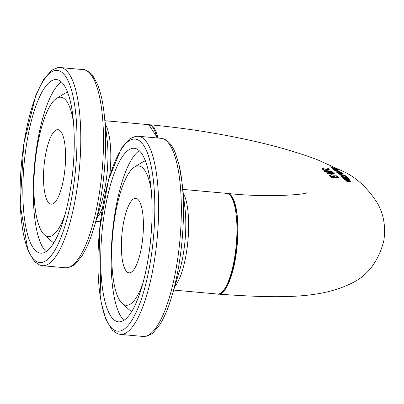 <?xml version="1.0" encoding="UTF-8"?>
<svg xmlns="http://www.w3.org/2000/svg" width="404" height="404" viewBox="0 0 404 404"><rect width="100%" height="100%" fill="white"/><g stroke="black" fill="none" stroke-linecap="round" stroke-linejoin="round"><path stroke-width="0.61" d="M333.891 176.099L333.361 175.796L336.886 175.846L337.885 176.715L337.087 176.674L336.32 176.018L334.497 175.982L334.699 176.482L331.401 176.639L330.27 176.331L330.184 175.902L331.169 175.826L331.078 176.265L333.871 176.356L333.83 176.644M336.886 175.846L336.8 176.427M331.012 176.028L331.027 176.588M334.497 175.982L334.411 176.573M334.643 176.508L334.704 176.124L334.699 176.482M335.668 169.357L336.396 169.943L337.441 170.013L335.668 169.357L335.618 169.69M332.962 169.104L334.855 169.034L338.133 170.21L335.982 169.983L335.032 169.21L333.694 169.226L334.77 169.725L333.85 169.564L332.83 168.907M333.563 169.438L333.613 169.104L333.654 169.478M337.295 170.266L337.441 170.013M333.659 167.786L335.002 167.988L337.623 169.291L335.35 168.195L331.724 167.695L330.558 166.817L331.664 167.064L331.391 167.332L332.906 167.892L333.936 167.721L333.856 168.241M331.679 167.079L331.356 167.564M336.997 170.432L337.719 171.033L338.769 171.079L336.997 170.432L336.941 170.781M334.28 170.225L336.179 170.114L339.466 171.266L337.305 171.089L336.355 170.291L335.017 170.337L336.093 170.841L335.169 170.69L334.148 170.023M334.881 170.564L334.936 170.215L334.977 170.604M338.618 171.352L338.769 171.079M331.952 168.251L335.774 168.796L338.264 169.725L331.881 168.145M336.618 169.114L336.572 169.407M336.461 168.993L336.416 169.286M342.052 172.427L335.123 170.872L342.031 172.538M341.042 173.21L343.178 173.755L341.026 173.326M338.759 173.058L340.304 172.973L337.613 172.604L338.759 173.058L338.714 173.367M340.304 172.973L340.264 173.255M343.718 174.094L340.84 173.24L339.653 173.286L341.84 173.907L339.289 173.311L338.072 173.442L337.759 173.165L338.471 173.089L336.815 172.442L338.229 172.261L341.734 173.089L343.834 174.043M343.178 174.023L343.178 173.755M337.512 172.791L337.552 172.503L337.582 172.816M340.506 172.942L340.461 173.245M338.471 173.089L338.426 173.397M342.446 174.932L340.284 174.932L343.541 175.917L345.678 176.078L342.446 174.932M344.96 175.513L346.435 176.29L346.127 176.568L339.511 174.821L339.84 174.432L342.193 174.71L344.94 175.669M346.395 176.568L346.435 176.29L346.127 176.568M339.511 174.821L339.84 174.432L339.754 174.993M345.364 176.462L345.678 176.078M347.607 177.942L345.445 177.23L347.733 178.422M343.137 177.194L345.127 177.568L344.713 177.063L342.249 176.599L343.107 177.381M344.981 177.316L345.087 177.831M347.884 177.715L348.566 178.538L344.526 177.73L342.829 177.29L341.249 176.265L347.884 177.715L347.799 178.169M348.304 178.543L348.359 178.164L348.566 178.538M345.445 177.23L345.354 177.861M342.249 176.599L342.183 177.018M347.597 177.26L345.087 176.619L347.571 177.422M348.576 179.487L343.597 178.401L348.556 179.644M347.172 178.649L348.374 179.305L342.698 177.573L347.682 178.624L347.91 178.841L347.152 178.785M348.061 180.371L349.106 180.401L347.349 179.674L348.036 180.527M347.349 179.674L347.288 180.083M349.106 180.401L348.95 180.739M345.869 179.891L344.637 179.452L346.541 179.315L349.803 180.608L347.642 180.431L346.713 179.528L345.37 179.583L345.844 180.027M345.233 179.82L345.289 179.447L345.324 179.866M350.243 179.972L349.384 179.709L350.218 180.139M350.43 181.346L350.657 181.578L350.106 181.416L351.197 182.047L346.526 181.169L350.354 181.744L345.465 180.149L350.404 181.507M350.167 182.047L350.354 181.744M322.958 168.645L327.846 169.342L328.669 169.104L327.644 168.68L328.604 168.721L329.472 169.165L328.144 169.569L323.003 168.872L323.887 169.72L323.084 169.781L321.973 168.705L322.958 168.645L322.821 169.529M328.573 169.569L328.669 169.104M323.003 168.872L322.892 169.599M328.604 168.721L328.558 169.023M331.29 170.912L324.978 171.074L323.856 170.675L324.018 170.165L325.952 169.892L330.219 169.953L324.877 170.256L324.644 170.609L331.26 171.114M324.877 170.256L324.584 171.003M323.856 170.675L324.018 170.165L323.932 170.741M332.245 172.574L327.745 172.22L331.154 171.599L324.998 171.599L331.876 171.432L332.204 171.725L328.846 172.114L333.431 172.816L326.306 172.796L332.214 172.781M333.098 172.518L333.053 172.801M331.876 171.432L331.825 171.756M331.487 173.811L333.522 173.786L333.255 173.331L330.522 173.336L331.457 174.028M333.472 174.094L333.457 173.508M333.8 173.144L334.305 173.947L332.891 174.109L331.204 173.993L329.74 173.367L326.917 173.341L333.8 173.144L333.659 174.084M334.189 173.993L334.254 173.543L334.305 173.947M330.522 173.336L330.452 173.821M330.583 175.25L330.876 175.498L329.255 175.356L330.583 175.25L330.543 175.518M331.669 174.265L332.361 174.861L331.522 174.887L330.831 174.296L331.669 174.265L331.578 174.887M334.956 177.048L332.941 177.159L332.472 177.427L333.472 177.603L338.092 177.396L334.956 177.048M337.623 177.805L338.092 177.396M338.81 177.689L331.704 177.477L334.709 176.841L338.931 177.583M332.371 177.704L332.426 177.341L332.431 177.715M157.913 138.022A50.545 14.246 -84.8 0 0 149.707 124.76A50.545 14.246 -84.8 0 0 149.243 124.745M218.003 294.061A50.545 14.246 -84.8 0 0 218.453 294.127A50.545 14.246 -84.8 0 0 237.198 245.082A50.545 14.246 -84.8 0 0 227.563 193.445A50.545 14.246 -84.8 0 0 227.099 193.43M141.748 207.767A37.405 10.544 -84.8 0 0 135.764 198.344A37.405 10.544 -84.8 0 0 121.897 234.648A37.405 10.544 -84.8 0 0 129.028 272.846A37.405 10.544 -84.8 0 0 141.097 249.298A37.405 10.544 -84.8 0 0 141.748 207.767M148.197 170.22A87.143 24.563 95.2 0 1 146.682 266.973A87.143 24.563 95.2 0 1 118.564 321.842A87.143 24.563 95.2 0 1 101.944 232.845A87.143 24.563 95.2 0 1 134.254 148.268A87.143 24.563 95.2 0 1 148.197 170.22M151.313 190.956A69.968 19.725 -84.8 0 0 149.889 183.537A69.968 19.725 -84.8 0 0 134.517 167.039A69.968 19.725 -84.8 0 0 112.751 233.82A69.968 19.725 -84.8 0 0 122.19 303.424A69.968 19.725 -84.8 0 0 143.001 282.906M44.94 158.439A37.405 10.544 -84.8 0 0 51.177 204.161A37.405 10.544 -84.8 0 0 65.044 167.862A37.405 10.544 -84.8 0 0 57.908 129.659A37.405 10.544 -84.8 0 0 44.94 158.439M26.184 146.632A87.143 24.563 95.2 0 1 56.398 79.583A87.143 24.563 95.2 0 1 73.018 168.579A87.143 24.563 95.2 0 1 40.708 253.156A87.143 24.563 95.2 0 1 26.184 146.632M73.457 122.271A69.968 19.725 -84.8 0 0 56.666 98.354A69.968 19.725 -84.8 0 0 36.582 151.066A69.968 19.725 -84.8 0 0 44.339 234.739A69.968 19.725 -84.8 0 0 65.15 214.221M345.718 177.482L345.662 177.871M342.446 176.775L342.39 177.119M330.689 173.483L330.629 173.871M234.679 206.091A50.545 14.246 95.2 0 1 233.8 262.216A50.545 14.246 95.2 0 1 217.488 294.041C230.76 298.192 243.016 235.173 235.411 206.611C233.406 198.243 230.467 193.824 226.594 193.359A50.545 14.246 95.2 0 1 234.679 206.091M174.755 286.608A50.545 14.246 -84.8 0 0 186.396 201.727A50.545 14.246 -84.8 0 0 183.214 193.006M150.52 163.297A96.445 27.184 95.2 0 1 127.396 326.27A96.445 27.184 95.2 0 1 101.303 215.595A96.445 27.184 95.2 0 1 150.52 163.297M154.177 161.302A99.475 28.043 -84.8 0 0 138.259 136.244L135.587 136.335L129.745 138.825L121.442 148.132L108.423 180.063L99.308 231.522L101.005 301.869L105.964 319.746L112.489 330.381L117.695 333.805L120.352 334.391A99.475 28.043 -84.8 0 0 152.449 271.756A99.475 28.043 -84.8 0 0 154.177 161.302M138.259 136.244L160.959 138.294A99.475 28.043 95.2 0 1 176.876 163.357A99.475 28.043 95.2 0 1 175.149 273.806A99.475 28.043 95.2 0 1 143.051 336.441C144.092 337.754 153.495 333.507 153.626 332.214L159.848 324.584C164.216 317.701 168.145 308.474 171.639 296.915A97.48 27.477 -84.8 0 0 181.997 182.305A97.48 27.477 -84.8 0 0 179.103 165.084M160.959 138.294L163.605 138.875C168.518 140.834 172.437 145.531 175.361 152.975L179.073 164.918L181.997 182.305L185.012 208.817A53.207 14.998 95.2 0 1 179.356 271.377L171.639 296.915M145.415 160.954A75.74 21.351 -84.8 0 0 142.572 162.095L134.517 167.039M122.19 303.424L129.23 309.732A75.74 21.351 -84.8 0 0 131.82 311.363M139.289 150.732A87.143 24.563 -84.8 0 0 112.373 233.785A87.143 24.563 -84.8 0 0 123.957 320.316M104.954 120.715L148.738 124.674A50.545 14.246 95.2 0 1 156.949 137.936M96.899 217.923A50.545 14.246 -84.8 0 0 102.303 208.217M109.726 175.583A50.545 14.246 -84.8 0 0 105.363 124.321M23.796 144.526A96.445 27.184 95.2 0 1 73.043 96.258A96.445 27.184 95.2 0 1 48.823 258.323A96.445 27.184 95.2 0 1 23.796 144.526M42.496 265.706A99.475 28.043 -84.8 0 0 79.381 169.155A99.475 28.043 -84.8 0 0 60.408 67.559L57.732 67.65L51.889 70.139L43.587 79.447L35.825 95.344L23.695 144.339L20.2 204.808L27.957 250.677L34.547 261.605L39.86 265.13L42.496 265.706L65.195 267.756C66.236 269.069 75.644 264.822 75.775 263.529L81.997 255.899C86.36 249.016 90.289 239.789 93.789 228.23A97.48 27.477 -84.8 0 0 104.146 113.62C102.778 101.621 100.566 91.844 97.505 84.29L92.753 75.669C92.859 74.371 84.365 68.508 83.108 69.609A99.475 28.043 95.2 0 1 102.081 171.21A99.475 28.043 95.2 0 1 65.195 267.756M104.146 113.62L107.156 140.132A53.207 14.998 95.2 0 1 101.505 202.692L93.789 228.23M44.339 234.739L51.374 241.047A75.74 21.351 -84.8 0 0 53.969 242.678M67.564 92.269A75.74 21.351 -84.8 0 0 64.721 93.41L56.666 98.354M61.433 82.047A87.143 24.563 -84.8 0 0 36.618 147.576A87.143 24.563 -84.8 0 0 46.106 251.636M333.931 176.639L333.987 176.265M331.25 167.519L331.295 167.19M345.763 176.174L345.713 176.518M345.157 177.533L345.112 177.836M349.172 180.507L349.132 180.775M350.369 182.098L350.409 181.84M328.669 169.569L328.725 169.205M324.417 171.427L324.564 170.453M333.593 173.705L333.532 174.094M338.138 177.472L338.092 177.79M149.702 124.76C185.274 128.038 220.089 133.527 254.146 141.233C278.311 146.728 299.5 152.939 317.711 159.858L342.865 171.246C356.343 177.376 367.983 188.213 377.785 203.768C383.851 214.963 385.855 227.321 383.8 240.834C378.407 261.565 367.62 275.725 351.445 283.32C320.912 298.394 282.154 298.672 218.458 294.127M306.631 192.829C304.747 194.622 266.696 197.738 227.558 193.445L227.558 193.445M173.705 290.082L217.488 294.041M182.805 189.4L226.594 193.359M120.352 334.391L143.051 336.441M148.738 124.674L157.57 137.991M95.849 221.397L100.354 221.806M60.408 67.559L83.108 69.609"/></g></svg>
